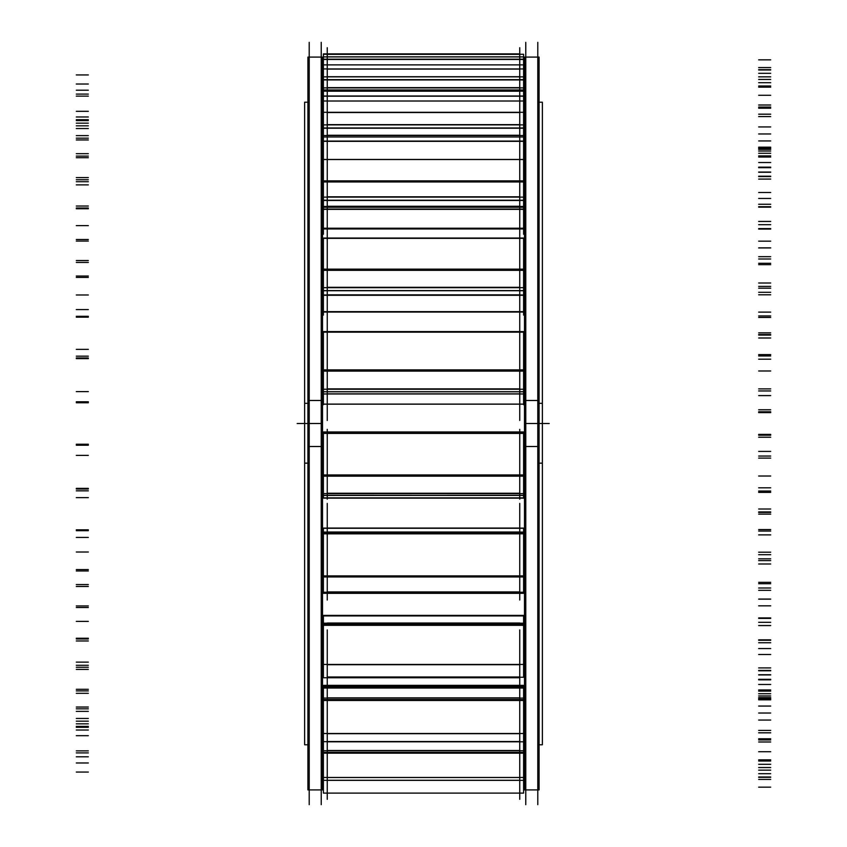 <?xml version="1.0" encoding="UTF-8"?>
<svg xmlns="http://www.w3.org/2000/svg" width="847" height="847" viewBox="0 0 847 847"><rect width="100%" height="100%" fill="white"/><g stroke="black" fill="none" stroke-linecap="round" stroke-linejoin="round"><path stroke-width="1.27" d="M322.506 534.944L323.395 534.944L322.506 534.944M523.605 534.944L524.494 534.944L523.605 534.944M322.506 495.823L323.395 495.823L322.506 495.823M523.605 495.823L524.494 495.823L523.605 495.823M322.506 653.588L323.395 653.588L322.506 653.588M523.605 653.588L524.494 653.588L523.605 653.588M322.506 707.446L323.395 707.446L322.506 707.446M523.605 707.446L524.494 707.446L523.605 707.446M322.506 738.298L323.395 738.298L322.506 738.298M523.605 738.298L524.494 738.298L523.605 738.298M322.506 581.095L323.395 581.095L322.506 581.095M523.605 581.095L524.494 581.095L523.605 581.095M322.506 351.177L323.395 351.177L322.506 351.177M523.605 351.177L524.494 351.177L523.605 351.177M322.506 265.905L323.395 265.905L322.506 265.905M523.605 265.905L524.494 265.905L523.605 265.905M322.506 193.412L323.395 193.412L322.506 193.412M523.605 193.412L524.494 193.412L523.605 193.412M322.506 139.554L323.395 139.554L322.506 139.554M523.605 139.554L524.494 139.554L523.605 139.554M322.506 108.702L323.395 108.702L322.506 108.702M523.605 108.702L524.494 108.702L523.605 108.702M322.506 442.833L323.395 442.833L322.506 442.833M523.605 442.833L524.494 442.833L523.605 442.833M322.506 404.167L524.494 404.167L322.506 404.167M322.506 312.056L524.494 312.056L322.506 312.056M322.506 228.965L524.494 228.965L322.506 228.965M322.506 161.639L323.395 161.639L322.506 161.639M523.605 161.639L524.494 161.639L523.605 161.639M322.506 115.52L323.395 115.52L322.506 115.52M523.605 115.52L524.494 115.52L523.605 115.52M322.506 94.356L323.395 94.356L322.506 94.356M523.605 94.356L524.494 94.356L523.605 94.356M322.506 752.644L323.395 752.644L322.506 752.644M523.605 752.644L524.494 752.644L523.605 752.644M322.506 731.48L323.395 731.48L322.506 731.48M523.605 731.48L524.494 731.48L523.605 731.48M322.506 685.361L524.494 685.361L322.506 685.361M322.506 618.035L323.395 618.035L322.506 618.035M523.605 618.035L524.494 618.035L523.605 618.035M327.249 295.296L327.249 315.095L327.249 295.296L519.751 295.296L519.751 315.095L519.751 295.296M327.249 209.347L327.249 234.28L327.249 209.347M519.751 209.347L519.751 234.28L519.751 209.347M327.249 159.458L327.249 90.163M519.751 159.458L519.751 90.163M327.249 687.828L327.249 686.959L519.751 686.959L519.751 687.828L519.751 687.245M327.249 615.748L519.751 615.748M322.506 57.088L322.506 446.507L307.927 446.507L307.927 57.088L322.506 57.088M322.506 400.493L307.927 400.493L307.927 789.912L322.506 789.912L322.506 400.493M321.235 804.65L321.235 42.35M524.494 535.378L523.605 535.378M323.395 535.378L322.506 535.378M524.494 496.617L523.605 496.617M323.395 496.617L322.506 496.617M524.494 536.151L523.605 536.151M323.395 536.151L322.506 536.151M524.494 498.142L322.506 498.142M539.073 744.788L542.366 744.788L542.366 403.331L539.073 403.331M307.927 403.331L304.634 403.331L304.634 744.788L307.927 744.788M525.765 804.65L525.765 42.35M539.073 57.088L539.073 446.507L524.494 446.507L524.494 57.088L539.073 57.088M539.073 400.493L524.494 400.493L524.494 789.912L539.073 789.912L539.073 400.493M537.792 804.65L537.792 42.35M539.073 102.212L542.366 102.212L542.366 463.15L539.073 463.15M524.494 463.15L523.605 463.15M323.395 463.15L322.506 463.15M307.927 463.15L304.634 463.15L304.634 102.212L307.927 102.212M309.208 804.65L309.208 42.35L309.208 804.65M524.494 442.907L523.605 442.907M323.395 442.907L322.506 442.907M524.494 402.897L523.605 402.897M323.395 402.897L322.506 402.897M524.494 444.103L523.605 444.103M323.395 444.103L322.506 444.103M524.494 404.093L322.506 404.093M524.494 348.858L523.605 348.858M323.395 348.858L322.506 348.858M524.494 310.849L523.605 310.849M323.395 310.849L322.506 310.849M524.494 350.383L523.605 350.383M323.395 350.383L322.506 350.383M524.494 311.622L322.506 311.622M524.494 260.855L523.605 260.855M323.395 260.855L322.506 260.855M524.494 227.938L523.605 227.938M323.395 227.938L322.506 227.938M524.494 262.591L523.605 262.591M323.395 262.591L322.506 262.591M524.494 228.214L322.506 228.214M524.494 186.033L523.605 186.033M323.395 186.033L322.506 186.033M524.494 187.843L523.605 187.843M323.395 187.843L322.506 187.843M524.494 160.623L523.605 160.623M323.395 160.623L322.506 160.623M524.494 130.449L523.605 130.449M323.395 130.449L322.506 130.449M524.494 132.174L523.605 132.174M323.395 132.174L322.506 132.174M524.494 114.334L523.605 114.334M323.395 114.334L322.506 114.334M524.494 98.601L523.605 98.601M323.395 98.601L322.506 98.601M524.494 100.115L523.605 100.115M323.395 100.115L322.506 100.115M524.494 93.085L523.605 93.085M323.395 93.085L322.506 93.085M524.494 753.915L523.605 753.915M323.395 753.915L322.506 753.915M524.494 746.885L523.605 746.885M323.395 746.885L322.506 746.885M524.494 748.399L523.605 748.399M323.395 748.399L322.506 748.399M524.494 732.666L523.605 732.666M323.395 732.666L322.506 732.666M524.494 714.826L523.605 714.826M323.395 714.826L322.506 714.826M524.494 716.551L523.605 716.551M323.395 716.551L322.506 716.551M524.494 686.377L322.506 686.377M524.494 659.157L523.605 659.157M323.395 659.157L322.506 659.157M524.494 660.967L523.605 660.967M323.395 660.967L322.506 660.967M524.494 618.786L523.605 618.786M323.395 618.786L322.506 618.786M524.494 584.409L523.605 584.409M323.395 584.409L322.506 584.409M524.494 619.062L523.605 619.062M323.395 619.062L322.506 619.062M524.494 586.145L523.605 586.145M323.395 586.145L322.506 586.145M327.249 420.472L327.249 326.593M323.395 404.707L323.395 393.77M523.605 404.707L523.605 393.971L323.395 393.971M323.395 391.716L523.605 391.716L523.605 393.929L323.395 393.929L323.395 391.716M523.605 388.593L523.605 391.843M323.395 388.593L323.395 391.843M323.395 369.874L523.605 369.874L523.605 389.239L323.395 389.239L323.395 369.874M323.395 371.124L523.605 371.124L523.605 331.579L323.395 331.579L323.395 371.124M519.751 420.472L519.751 326.593M519.751 229.918L519.751 331.579L327.249 331.579L327.249 229.918M323.395 315.095L323.395 294.692M523.605 315.095L523.605 295.296L323.395 295.296M523.605 294.692L523.605 295.296M323.395 290.595L523.605 290.595L523.605 294.989L323.395 294.989L323.395 290.595M523.605 287.059L523.605 290.87M323.395 287.059L323.395 290.87M323.395 269.134L523.605 269.134L523.605 287.673L323.395 287.673L323.395 269.134M323.395 270.331L523.605 270.331L523.605 238.049L323.395 238.049L323.395 270.331M327.249 238.049L327.249 148.913M323.395 234.28L323.395 209.347L523.605 209.347L523.605 234.28M323.395 206.043L323.395 209.347M523.605 206.043L523.605 209.347M323.395 200.241L523.605 200.241L523.605 206.467L323.395 206.467L323.395 200.241M523.605 196.568L523.605 200.644M323.395 196.568L323.395 200.644M323.395 180.887L523.605 180.887L523.605 197.107L323.395 197.107L323.395 180.887M323.395 159.458L323.395 181.946L523.605 181.946L523.605 141.343L323.395 141.343L323.395 159.458L523.605 159.458M519.751 238.049L519.751 148.913M323.395 135.022L323.395 141.343M523.605 135.022L523.605 136.981L323.395 136.981L523.605 136.981L523.605 141.343M323.395 136.97L327.249 136.97M523.605 136.97L519.751 136.97M323.395 127.982L523.605 127.982L523.605 135.52L323.395 135.52L323.395 127.982M523.605 124.477L523.605 128.469M323.395 124.477L323.395 128.469M323.395 112.302L523.605 112.302L523.605 124.88L323.395 124.88L323.395 112.302M323.395 113.127L323.395 96.187L523.605 96.187L523.605 113.127M519.751 58.411L519.751 101.015L327.249 101.015L327.249 58.411M323.395 96.187L323.395 91.148L523.605 91.148L523.605 96.187M323.395 91.285L323.395 89.973L523.605 89.973L523.605 91.285M523.605 87.357L523.605 90.11M323.395 87.357L323.395 90.11M323.395 79.65L523.605 79.65L523.605 87.897L323.395 87.897L323.395 79.65M523.605 76.601L523.605 80.19M323.395 76.601L323.395 80.19M323.395 68.935L523.605 68.935L523.605 76.855L323.395 76.855L323.395 68.935M323.395 69.454L323.395 64.88L523.605 64.88L523.605 69.454M519.751 47.686L519.751 64.88L327.249 64.88L327.249 47.686M323.395 64.88L323.395 59.184L523.605 59.184L523.605 64.88M523.605 56.834L523.605 59.735M323.395 56.834L323.395 59.735M323.395 54.282L523.605 54.282L523.605 56.908L323.395 56.908L323.395 53.89L523.605 54.282M327.249 799.314L327.249 790.759M323.395 793.11L323.395 780.341L523.605 780.341L523.605 793.11L323.395 793.11M519.751 799.314L519.751 790.759M519.751 790.41L519.751 741.803L327.249 741.803L327.249 790.41M323.395 780.341L323.395 777.451L523.605 777.451L523.605 780.341M323.395 777.631L323.395 752.39L523.605 752.39L523.605 777.631M523.605 750.262L523.605 752.39M323.395 750.262L323.395 752.39M323.395 741.803L323.395 750.76L523.605 750.76L523.605 741.803L323.395 741.676L523.605 741.803M519.751 751.787L519.751 677.748L327.249 677.748L327.249 751.787M323.395 741.676L323.395 733.513L523.605 733.513L523.605 741.676M323.395 734.031L323.395 699.601L523.605 699.601L523.605 734.031M523.605 697.684L523.605 699.601M323.395 697.684L323.395 699.601M323.395 687.828L523.605 687.828L523.605 698.087L323.395 698.087L323.395 687.828M323.395 688.251L323.395 686.959L523.605 686.959L523.605 688.251M327.249 686.568L327.249 629.924M523.605 677.24L323.395 677.748L523.605 677.24L523.605 664.461L323.395 664.461L323.395 677.24M323.395 665.276L323.395 624.451L523.605 624.451L523.605 665.276M523.605 622.884L523.605 624.451M323.395 622.884L323.395 624.451M323.395 615.748L523.605 615.748L523.605 623.18L323.395 623.18L323.395 615.748M323.395 616.065L323.395 615.398L523.605 615.398L523.605 616.065M519.751 686.568L519.751 629.924M327.249 503.383L327.249 600.025M523.605 591.693L523.605 593.334L323.395 593.334L323.395 591.693M323.395 575.886L523.605 575.886L523.605 592.244L323.395 592.244L323.395 575.886M323.395 576.945L523.605 576.945L523.605 533.017L323.395 533.017L323.395 576.945M523.605 531.937L523.605 533.017M323.395 531.937L323.395 533.017M323.395 528.105L523.605 528.105L523.605 532.085L323.395 532.085L323.395 528.105M323.395 528.274L523.605 528.274M519.751 503.383L519.751 600.025M327.249 429.344L327.249 499.19M323.395 497.073L323.395 495.41L523.605 495.262M523.605 497.073L523.605 495.389L323.395 495.262M523.605 492.954L523.605 495.4L323.395 495.4L323.395 492.954M323.395 474.966L523.605 474.966L523.605 493.579L323.395 493.579L323.395 474.966M323.395 476.173L523.605 476.173L523.605 432.711L323.395 432.711L323.395 476.173M323.395 431.981L523.605 431.981L323.395 431.981L523.605 432.203L323.395 432.711M523.605 431.981L523.605 432.711M519.751 429.344L519.751 499.19M321.235 423.5L309.208 423.5M322.506 497.856L524.494 497.856M537.792 423.5L525.765 423.5M322.506 349.144L323.395 349.144M523.605 349.144L524.494 349.144M322.506 261.479L323.395 261.479M523.605 261.479L524.494 261.479M322.506 186.943L323.395 186.943M523.605 186.943L524.494 186.943M322.506 131.581L323.395 131.581M523.605 131.581L524.494 131.581M322.506 99.861L323.395 99.861M523.605 99.861L524.494 99.861M322.506 747.139L323.395 747.139M523.605 747.139L524.494 747.139M322.506 715.419L323.395 715.419M523.605 715.419L524.494 715.419M322.506 660.057L323.395 660.057M523.605 660.057L524.494 660.057M322.506 585.521L323.395 585.521M523.605 585.521L524.494 585.521M549.227 423.5L524.494 423.5L549.227 423.5M322.506 423.5L297.17 423.5L322.506 423.5M524.494 106.563L523.605 106.563M323.395 106.563L322.506 106.563M524.494 145.62L523.605 145.62M323.395 145.62L322.506 145.62M524.494 740.437L523.605 740.437M323.395 740.437L322.506 740.437M524.494 701.38L523.605 701.38M323.395 701.38L322.506 701.38M524.494 639.813L523.605 639.813M323.395 639.813L322.506 639.813M524.494 560.714L523.605 560.714M323.395 560.714L322.506 560.714M524.494 470.509L523.605 470.509M323.395 470.509L322.506 470.509M524.494 376.492L523.605 376.492M323.395 376.492L322.506 376.492M524.494 286.286L523.605 286.286M323.395 286.286L322.506 286.286M524.494 207.187L523.605 207.187M323.395 207.187L322.506 207.187M519.751 391.78L327.249 391.78L519.751 391.78M519.751 393.855L327.249 393.855L519.751 393.855M519.751 388.868L327.249 388.868L519.751 388.868M327.249 370.245L519.751 370.245L327.249 370.245M519.751 332.183L327.249 332.183L519.751 332.183M770.696 395.591L758.658 395.591M76.304 401.912L88.342 401.912M76.304 391.61L88.342 391.61M770.696 390.954L758.658 390.954M770.696 388.889L758.658 388.889M523.605 391.78L323.395 391.78M770.696 334.586L758.658 334.586M523.605 332.183L323.395 332.183M770.696 337.995L758.658 337.995M76.304 349.377L88.342 349.377M76.304 357.963L88.342 357.963M770.696 355.962L758.658 355.962M770.696 359.202L758.658 359.202M519.751 290.733L327.249 290.733L519.751 290.733M519.751 294.851L327.249 294.851L519.751 294.851M519.751 287.313L327.249 287.313L519.751 287.313M327.249 269.484L519.751 269.484L327.249 269.484M519.751 238.346L327.249 238.346L519.751 238.346M770.696 317.424L758.658 317.424M76.304 317.18L88.342 317.18M76.304 294.989L88.342 294.989M770.696 292.289L758.658 292.289M770.696 288.181L758.658 288.181M523.605 290.733L323.395 290.733M770.696 241.162L758.658 241.162M523.605 238.346L323.395 238.346M770.696 247.927L758.658 247.927M76.304 260.527L88.342 260.527M76.304 276.037L88.342 276.037M770.696 283.004L758.658 283.004M770.696 286.392L758.658 286.392M327.249 209.082L519.751 209.082L327.249 209.082M519.751 200.443L327.249 200.443L519.751 200.443M519.751 206.255L327.249 206.255L519.751 206.255M519.751 196.79L327.249 196.79L519.751 196.79M327.249 181.205L519.751 181.205L327.249 181.205M519.751 159.522L327.249 159.522L519.751 159.522M770.696 247.853L758.658 247.853M76.304 241.067L88.342 241.067M76.304 208.775L88.342 208.775M323.395 209.082L523.605 209.082M770.696 204.254L758.658 204.254M770.696 198.442L758.658 198.442M523.605 200.443L323.395 200.443M770.696 162.518L758.658 162.518M523.605 159.522L323.395 159.522M770.696 172.079L758.658 172.079M76.304 184.868L88.342 184.868M76.304 206.043L88.342 206.043M770.696 221.427L758.658 221.427M770.696 224.688L758.658 224.688M327.249 141.089L519.751 141.089L327.249 141.089M519.751 128.225L327.249 128.225L519.751 128.225M519.751 135.266L327.249 135.266L519.751 135.266M519.751 124.636L327.249 124.636L519.751 124.636M327.249 112.545L519.751 112.545L327.249 112.545M770.696 192.513L758.658 192.513M76.304 179.733L88.342 179.733M76.304 139.956L88.342 139.956M323.395 141.089L523.605 141.089M770.696 133.974L758.658 133.974M770.696 126.934L758.658 126.934M523.605 128.225L323.395 128.225M770.696 105.017L758.658 105.017M770.696 116.6L758.658 116.6M76.304 128.543L88.342 128.543M76.304 153.678L88.342 153.678M770.696 176.218L758.658 176.218M770.696 179.088L758.658 179.088L770.696 179.077M327.249 95.986L519.751 95.986L327.249 95.986M519.751 90.047L327.249 90.047L519.751 90.047M327.249 91.211L519.751 91.211L327.249 91.211M519.751 79.925L327.249 79.925L519.751 79.925M519.751 87.633L327.249 87.633L519.751 87.633M519.751 76.696L327.249 76.696L519.751 76.696M327.249 69.083L519.751 69.083L327.249 69.083M770.696 155.89L758.658 155.89M76.304 138.156L88.342 138.156M76.304 94.102L88.342 94.102M323.395 95.986L523.605 95.986M770.696 87.156L758.658 87.156M523.605 90.047L323.395 90.047M770.696 79.449L758.658 79.449M523.605 79.925L323.395 79.925M770.696 73.308L758.658 73.308M770.696 85.992L758.658 85.992M76.304 96.124L88.342 96.124M76.304 123.164L88.342 123.164M770.696 151.041L758.658 151.041M770.696 153.286L758.658 153.286M519.751 59.459L327.249 59.459L519.751 59.459M519.751 56.855L327.249 56.855L519.751 56.855M327.249 54.335L519.751 54.335L327.249 54.335M770.696 140.941L758.658 140.941M76.304 119.681L88.342 119.681M76.304 74.938L88.342 74.938M770.696 67.58L758.658 67.58M770.696 59.841L758.658 59.841M523.605 59.459L323.395 59.459M770.696 69.983L758.658 69.983M770.696 82.72L758.658 82.72M76.304 90.216L88.342 90.216M76.304 116.981L88.342 116.981M770.696 147.95L758.658 147.95M770.696 149.379L758.658 149.379M770.696 148.881L758.658 148.881M76.304 125.832L88.342 125.832M76.304 84.022L88.342 84.022M770.696 76.844L758.658 76.844M770.696 69.687L758.658 69.687M770.696 95.288L758.658 95.288M770.696 107.061L758.658 107.061M76.304 111.317L88.342 111.317M76.304 135.636L88.342 135.636M770.696 167.166L758.658 167.166M770.696 167.685L758.658 167.685M76.304 156.092L88.342 156.092M76.304 120.602L88.342 120.602M770.696 114.186L758.658 114.186M770.696 108.204L758.658 108.204M770.696 147.187L758.658 147.187M770.696 157.034L758.658 157.034M76.304 157.701L88.342 157.701M76.304 177.605L88.342 177.605M770.696 207.155L758.658 207.155M770.696 206.71L758.658 206.71M770.696 229.061L758.658 229.061M76.304 208.013L88.342 208.013M76.304 181.713L88.342 181.713M770.696 176.589L758.658 176.589M770.696 172.259L758.658 172.259M770.696 221.469L758.658 221.469M770.696 228.595L758.658 228.595M76.304 225.62L88.342 225.62M76.304 239.5L88.342 239.5M770.696 264.677L758.658 264.677M770.696 263.301L758.658 263.301M770.696 294.809L758.658 294.809M76.304 277.403L88.342 277.403M76.304 262.422L88.342 262.422M770.696 259.002L758.658 259.002M770.696 256.673L758.658 256.673M770.696 312.12L758.658 312.12M770.696 315.942L758.658 315.942M76.304 309.579L88.342 309.579M76.304 316.302L88.342 316.302M770.696 335.063L758.658 335.063M770.696 332.871L758.658 332.871M770.696 370.986L758.658 370.986M76.304 358.62L88.342 358.62M76.304 356.174L88.342 356.174M770.696 354.734L758.658 354.734M770.696 354.607L758.658 354.607M770.696 411.79L758.658 411.79M770.696 412.013L758.658 412.013M76.304 402.759L88.342 402.759M76.304 401.785L88.342 401.785M770.696 412.605L758.658 412.605M770.696 409.779L758.658 409.779M770.696 451.409L758.658 451.409M76.304 445.088L88.342 445.088M76.304 455.39L88.342 455.39M770.696 456.046L758.658 456.046M770.696 458.111L758.658 458.111M770.696 512.414L758.658 512.414M770.696 509.005L758.658 509.005M76.304 497.623L88.342 497.623M76.304 489.037L88.342 489.037M770.696 491.038L758.658 491.038M770.696 487.798L758.658 487.798M770.696 529.576L758.658 529.576M76.304 529.82L88.342 529.82M76.304 552.011L88.342 552.011M770.696 554.711L758.658 554.711M770.696 558.819L758.658 558.819M770.696 605.838L758.658 605.838M770.696 599.073L758.658 599.073M76.304 586.473L88.342 586.473M76.304 570.963L88.342 570.963M770.696 563.996L758.658 563.996M770.696 560.608L758.658 560.608M770.696 599.147L758.658 599.147M76.304 605.933L88.342 605.933M76.304 638.225L88.342 638.225M770.696 642.746L758.658 642.746M770.696 648.558L758.658 648.558M770.696 684.482L758.658 684.482M770.696 674.921L758.658 674.921M76.304 662.132L88.342 662.132M76.304 640.957L88.342 640.957M770.696 625.573L758.658 625.573M770.696 622.312L758.658 622.312M770.696 654.487L758.658 654.487M76.304 667.267L88.342 667.267M76.304 707.044L88.342 707.044M770.696 713.026L758.658 713.026M770.696 720.066L758.658 720.066M770.696 741.983L758.658 741.983M770.696 730.4L758.658 730.4M76.304 718.457L88.342 718.457M76.304 693.322L88.342 693.322M770.696 670.782L758.658 670.782M770.696 667.912L758.658 667.912L770.696 667.923M770.696 691.11L758.658 691.11M76.304 708.844L88.342 708.844M76.304 752.898L88.342 752.898M770.696 759.844L758.658 759.844M770.696 767.551L758.658 767.551M770.696 773.692L758.658 773.692M770.696 761.008L758.658 761.008M76.304 750.876L88.342 750.876M76.304 723.836L88.342 723.836M770.696 695.959L758.658 695.959M770.696 693.714L758.658 693.714M770.696 706.059L758.658 706.059M76.304 727.319L88.342 727.319M76.304 772.062L88.342 772.062M770.696 779.42L758.658 779.42M770.696 787.159L758.658 787.159M770.696 777.017L758.658 777.017M770.696 764.28L758.658 764.28M76.304 756.784L88.342 756.784M76.304 730.019L88.342 730.019M770.696 699.05L758.658 699.05M770.696 697.621L758.658 697.621M519.751 780.288L327.249 780.288L519.751 780.288M327.249 777.504L519.751 777.504L327.249 777.504M519.751 753.163L327.249 753.163L519.751 753.163M519.751 750.506L327.249 750.506L519.751 750.506M770.696 698.119L758.658 698.119M76.304 721.168L88.342 721.168M76.304 762.978L88.342 762.978M770.696 770.156L758.658 770.156M770.696 777.313L758.658 777.313M770.696 751.713L758.658 751.713M523.605 753.163L323.395 753.163M770.696 739.939L758.658 739.939M76.304 735.683L88.342 735.683M76.304 711.364L88.342 711.364M770.696 679.834L758.658 679.834M770.696 679.315L758.658 679.315M519.751 741.527L327.249 741.527L519.751 741.527M327.249 733.671L519.751 733.671L327.249 733.671M519.751 700.469L327.249 700.469L519.751 700.469M519.751 697.886L327.249 697.886L519.751 697.886M519.751 688.039L327.249 688.039L519.751 688.039M76.304 690.908L88.342 690.908M76.304 726.398L88.342 726.398M770.696 732.814L758.658 732.814M770.696 738.796L758.658 738.796M770.696 699.813L758.658 699.813M523.605 700.469L323.395 700.469M770.696 689.966L758.658 689.966M523.605 688.039L323.395 688.039M76.304 689.299L88.342 689.299M76.304 669.395L88.342 669.395M770.696 639.845L758.658 639.845M770.696 640.29L758.658 640.29M519.751 676.997L327.249 676.997L519.751 676.997M327.249 664.704L519.751 664.704L327.249 664.704M519.751 625.33L327.249 625.33L519.751 625.33M519.751 623.032L327.249 623.032L519.751 623.032M519.751 615.907L327.249 615.907L519.751 615.907M770.696 617.939L758.658 617.939M76.304 638.987L88.342 638.987M76.304 665.287L88.342 665.287M770.696 670.411L758.658 670.411M770.696 674.741L758.658 674.741M770.696 625.531L758.658 625.531M523.605 625.33L323.395 625.33M770.696 618.405L758.658 618.405M523.605 615.907L323.395 615.907M76.304 621.38L88.342 621.38M76.304 607.5L88.342 607.5M770.696 582.323L758.658 582.323M770.696 583.699L758.658 583.699M519.751 591.937L327.249 591.937L519.751 591.937M327.249 576.204L519.751 576.204L327.249 576.204M519.751 533.843L327.249 533.843L519.751 533.843M519.751 532.011L327.249 532.011L519.751 532.011M519.751 528.179L327.249 528.179L519.751 528.179M770.696 552.191L758.658 552.191M76.304 569.597L88.342 569.597M76.304 584.578L88.342 584.578M770.696 587.998L758.658 587.998M770.696 590.327L758.658 590.327M770.696 534.88L758.658 534.88M523.605 533.843L323.395 533.843M770.696 531.058L758.658 531.058M523.605 528.179L323.395 528.179M76.304 537.422L88.342 537.422M76.304 530.698L88.342 530.698M770.696 511.937L758.658 511.937M770.696 514.129L758.658 514.129M519.751 493.219L327.249 493.219L519.751 493.219M327.249 475.326L519.751 475.326L327.249 475.326M519.751 433.41L327.249 433.41L519.751 433.41M519.751 431.981L327.249 431.981L519.751 431.981M770.696 476.014L758.658 476.014M76.304 488.38L88.342 488.38M76.304 490.826L88.342 490.826M770.696 492.266L758.658 492.266M770.696 492.393L758.658 492.393M770.696 435.21L758.658 435.21M523.605 433.41L323.395 433.41M770.696 434.987L758.658 434.987M76.304 444.241L88.342 444.241M76.304 445.215L88.342 445.215M770.696 434.395L758.658 434.395M770.696 437.221L758.658 437.221M519.751 432.192L327.249 432.192M309.208 57.088L321.235 57.088M321.235 789.912L309.208 789.912M525.765 57.088L537.792 57.088M537.792 789.912L525.765 789.912M327.249 393.971L519.751 393.971M327.249 207.261L519.751 207.261M327.249 136.981L519.751 136.981M519.751 53.89L327.249 53.89M519.751 793.11L327.249 793.11M327.249 593.334L519.751 593.334M327.249 528.052L519.751 528.052M523.605 331.579L323.395 331.579M523.605 207.261L323.395 207.261M323.395 101.015L523.605 101.015"/></g></svg>
